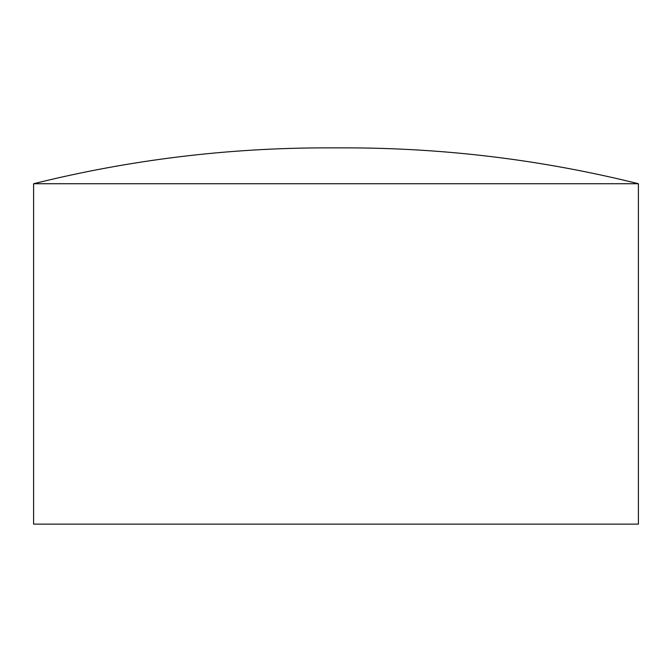 <?xml version="1.0" encoding="UTF-8"?>
<svg xmlns="http://www.w3.org/2000/svg" width="672" height="672" viewBox="0 0 672 672"><rect width="100%" height="100%" fill="white"/><g stroke="black" fill="none" stroke-linecap="round" stroke-linejoin="round"><path stroke-width="1.01" d="M638.4 183.725L33.6 183.725L33.6 524.126L638.4 524.126L638.4 183.725C542.43 159.869 444.998 147.924 346.105 147.874L325.895 147.874C227.002 147.924 129.57 159.869 33.6 183.725"/></g></svg>
